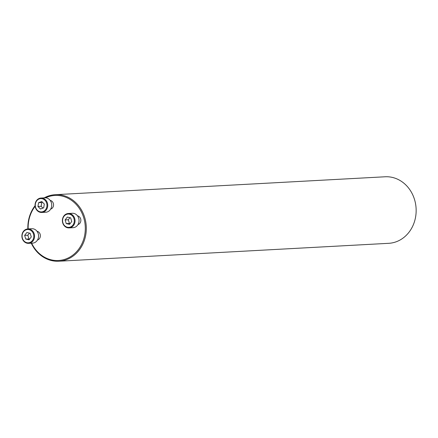 <?xml version="1.0" encoding="UTF-8"?>
<svg xmlns="http://www.w3.org/2000/svg" width="438" height="438" viewBox="0 0 438 438"><rect width="100%" height="100%" fill="white"/><g stroke="black" fill="none" stroke-linecap="round" stroke-linejoin="round"><path stroke-width="0.66" d="M50.677 209.101A4.44 3.898 -93.1 0 0 53.545 204.59A4.44 3.898 -93.1 0 0 50.206 200.412M35.144 206.276A32.571 28.569 -93.1 0 0 30.983 213.41A32.571 28.569 -93.1 0 0 28.169 228.915M31.645 243.189A32.571 28.569 -93.1 0 0 69.598 257.248A32.571 28.569 -93.1 0 0 82.651 214.702A32.571 28.569 -93.1 0 0 45.563 197.823M37.498 239.997A4.44 3.898 -93.1 0 0 40.367 235.485A4.44 3.898 -93.1 0 0 37.027 231.308M77.986 224.557A4.44 3.898 -93.1 0 0 80.855 220.04A4.44 3.898 -93.1 0 0 77.515 215.863M44.161 197.866A33.321 29.226 86.9 0 1 55.276 194.686L385.111 176.777A33.321 29.226 86.9 0 1 416.1 208.461A33.321 29.226 86.9 0 1 388.725 243.314L58.889 261.223A33.321 29.226 86.9 0 1 31.279 243.205M27.868 228.932A33.321 29.226 86.9 0 1 30.748 213.054A33.321 29.226 86.9 0 1 35.084 205.663M55.276 194.686A33.321 29.226 86.9 0 1 86.264 226.369A33.321 29.226 86.9 0 1 58.889 261.223M33.222 239.137A6.663 5.847 -93.1 0 0 27.523 229.507A6.663 5.847 -93.1 0 0 23.121 239.827A6.663 5.847 -93.1 0 0 33.222 239.137M31.273 236.931L29.067 239.805L25.754 239.033L24.637 235.387L26.844 232.507L30.162 233.279L31.273 236.931M27.829 228.932L31.826 228.718A7.222 6.335 86.9 0 1 37.925 239.153A7.222 6.335 86.9 0 1 32.609 243.134L28.612 243.353A7.222 6.335 86.9 0 1 21.9 236.487A7.222 6.335 86.9 0 1 27.829 228.932A7.222 6.335 86.9 0 1 33.929 239.372A7.222 6.335 86.9 0 1 28.612 243.353M25.754 239.033L29.664 239.028M24.637 235.387L27.835 235.211L28.946 238.863M29.445 233.115L27.835 235.211M46.401 208.242A6.663 5.847 -93.1 0 0 40.701 198.611A6.663 5.847 -93.1 0 0 36.299 208.931A6.663 5.847 -93.1 0 0 46.401 208.242M40.504 209.03L37.947 206.479L38.577 202.712L41.763 201.496L44.32 204.048L43.691 207.815L40.504 209.03M41.008 198.042L45.005 197.823A7.222 6.335 86.9 0 1 51.098 208.258A7.222 6.335 86.9 0 1 45.787 212.238L41.791 212.457A7.222 6.335 86.9 0 1 35.078 205.592A7.222 6.335 86.9 0 1 41.008 198.042A7.222 6.335 86.9 0 1 47.107 208.477A7.222 6.335 86.9 0 1 41.791 212.457M37.947 206.479L41.145 206.303L42.94 208.099M38.577 202.712L41.774 202.537L41.145 206.303M42.524 202.252L41.774 202.537M73.71 223.698A6.663 5.847 -93.1 0 0 68.01 214.067A6.663 5.847 -93.1 0 0 63.609 224.387A6.663 5.847 -93.1 0 0 73.71 223.698M65.125 219.942L67.332 217.067L70.649 217.839L71.761 221.486L69.56 224.365L66.242 223.594L65.125 219.942L68.323 219.772L69.434 223.418L70.151 223.588M68.317 213.492L72.314 213.273A7.222 6.335 86.9 0 1 78.413 223.714A7.222 6.335 86.9 0 1 73.097 227.694L69.1 227.908A7.222 6.335 86.9 0 1 62.388 221.042A7.222 6.335 86.9 0 1 68.317 213.492A7.222 6.335 86.9 0 1 74.416 223.927A7.222 6.335 86.9 0 1 69.1 227.908M66.242 223.594L69.434 223.418M69.932 217.67L68.323 219.772"/></g></svg>
